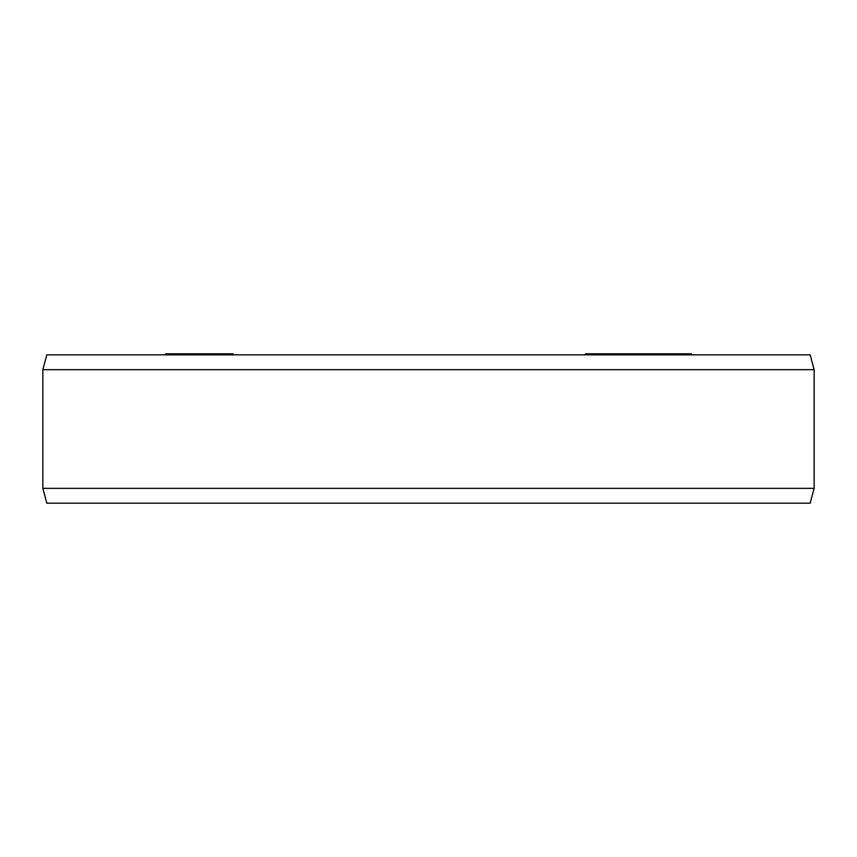 <?xml version="1.0" encoding="UTF-8"?>
<svg xmlns="http://www.w3.org/2000/svg" width="857" height="857" viewBox="0 0 857 857"><rect width="100%" height="100%" fill="white"/><g stroke="black" fill="none" stroke-linecap="round" stroke-linejoin="round"><path stroke-width="1.29" d="M585.406 354.852L585.406 353.812L691.363 353.812L691.363 354.852M165.701 354.852L165.701 353.812L233.254 353.812L233.254 354.852M691.117 354.852L691.117 353.812M690.431 354.852L690.431 353.812M690.271 354.852L690.271 353.812M689.178 354.852L689.178 353.812M686.446 354.852L686.446 353.812M685.214 354.852L685.214 353.812M682.772 354.852L682.772 353.812L682.761 354.852M675.262 354.852L675.262 353.812M672.059 354.852L672.059 353.812M664.1 354.852L664.1 353.812M664.089 354.852L664.089 353.812M663.189 354.852L663.189 353.812M660.49 354.852L660.49 353.812M658.38 354.852L658.38 353.812M655.98 354.852L655.98 353.812M652.391 354.852L652.391 353.812M649.092 354.852L649.092 353.812M647.635 354.852L647.635 353.812M645.321 354.852L645.321 353.812M646.66 354.852L646.66 353.812M642.311 354.852L642.311 353.812M639.868 354.852L639.868 353.812M637.265 354.852L637.265 353.812M633.548 354.852L633.548 353.812M630.581 354.852L630.581 353.812M647.067 354.852L647.067 353.812M630.109 354.852L630.109 353.812M626.038 354.852L626.038 353.812M612.455 354.852L612.455 353.812M608.384 354.852L608.384 353.812M168.604 354.852L168.604 353.812M167.586 354.852L167.586 353.812M167.179 354.852L167.179 353.812M170.157 354.852L170.157 353.812M175.556 354.852L175.556 353.812M186.13 354.852L186.13 353.812M187.533 354.852L187.533 353.812M179.616 354.852L179.616 353.812M178.224 354.852L178.224 353.812M194.753 354.852L194.753 353.812M193.007 354.852L193.007 353.812M233.04 354.852L233.04 353.812L233.04 354.852M232.343 354.852L232.343 353.812M230.737 354.852L230.737 353.812M229.355 354.852L229.355 353.812M226.837 354.852L226.837 353.812M221.674 354.852L221.674 353.812M218.46 354.852L218.46 353.812M216.393 354.852L216.393 353.812M213.404 354.852L213.404 353.812M210.651 354.852L210.651 353.812M207.212 354.852L207.212 353.812M204.577 354.852L204.577 353.812M203.088 354.852L203.088 353.812M814.15 369.688L810.176 354.852L46.824 354.852L42.85 369.688L814.15 369.688L814.15 488.351L810.176 503.188L46.824 503.188L42.85 488.351L814.15 488.351M42.85 369.688L42.85 488.351"/></g></svg>
